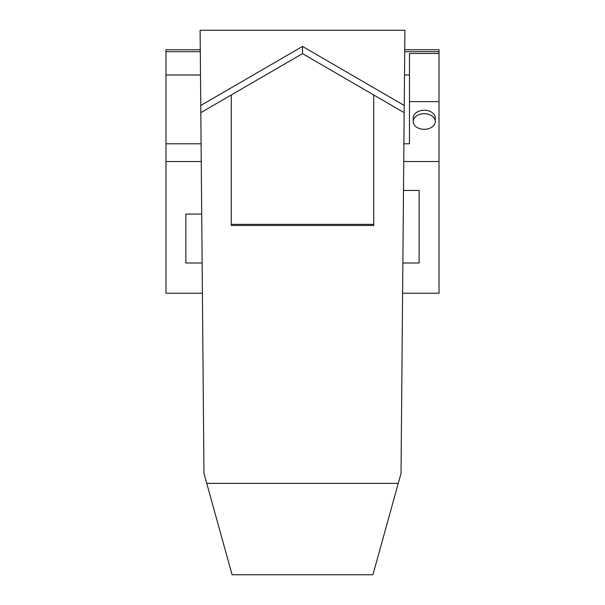 <?xml version="1.0" encoding="UTF-8"?>
<svg xmlns="http://www.w3.org/2000/svg" width="605" height="605" viewBox="0 0 605 605"><rect width="100%" height="100%" fill="white"/><g stroke="black" fill="none" stroke-linecap="round" stroke-linejoin="round"><path stroke-width="0.91" d="M403.747 161.535L439.026 161.535L439.026 49.739L404.722 49.739M439.026 161.535L439.026 293.228L402.605 293.228M201.094 143.801L165.974 143.801L165.974 49.739L200.278 49.739M202.395 293.228L165.974 293.228L165.974 161.535L201.253 161.535M165.974 143.801L165.974 161.535M439.026 51.675L404.707 51.675M200.293 51.675L165.974 51.675M402.862 262.993L419.136 262.993L419.136 190.431L403.497 190.431M201.707 214.079L185.864 214.079L185.864 262.993L202.138 262.993M200.762 105.497L200.104 30.25L404.896 30.25L404.238 105.497L302.5 46.411L200.762 105.497L203.968 473.367L232.086 574.75L372.914 574.75L398.256 483.38L206.744 483.38M398.256 483.38L401.032 473.367L404.238 105.497M231.276 94.977L231.276 225.468L373.724 225.468L373.724 94.977L302.5 53.618L200.822 112.666M404.178 112.666L373.724 94.977M231.276 224.349L373.724 224.349M302.5 46.411L302.5 53.618M413.207 118.058A11.034 7.804 0 0 1 424.249 110.254A11.034 7.804 0 0 1 435.282 118.058L435.282 121.514A11.034 7.804 0 0 1 424.249 129.319A11.034 7.804 0 0 1 413.207 121.514L413.207 118.058M439.026 101.602L409.464 101.602L409.464 143.801L403.906 143.801M413.207 121.514A11.034 7.804 0 0 1 424.249 113.71A11.034 7.804 0 0 1 435.282 121.514M165.974 74.997L200.497 74.997M404.503 74.997L409.464 74.997M439.026 53.497L409.464 53.497L409.464 101.602"/></g></svg>
